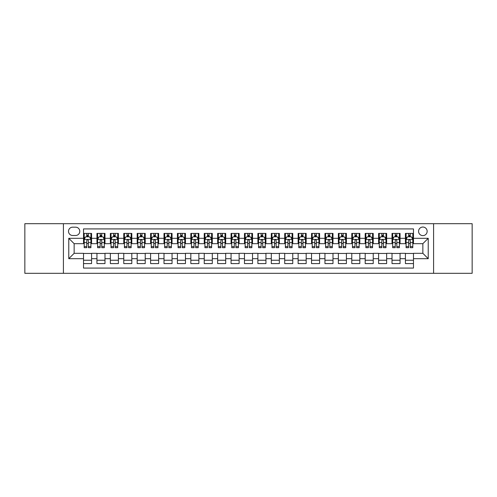 <?xml version="1.0" encoding="UTF-8"?>
<svg xmlns="http://www.w3.org/2000/svg" width="497" height="497" viewBox="0 0 497 497"><rect width="100%" height="100%" fill="white"/><g stroke="black" fill="none" stroke-linecap="round" stroke-linejoin="round"><path stroke-width="0.75" d="M422.86 227.042A4.293 4.293 0 0 0 418.567 231.335A4.293 4.293 0 0 0 422.86 235.621A4.293 4.293 0 0 0 427.153 231.335A4.293 4.293 0 0 0 422.86 227.042M433.589 273.313L472.15 273.313L472.15 223.687L433.589 223.687L433.589 273.313L63.411 273.313L63.411 223.687L24.85 223.687L24.85 273.313L63.411 273.313M413.473 233.41L405.422 233.41L405.422 238.305L400.06 238.305L400.06 243.673L405.422 243.673L405.422 238.305M400.06 238.305L400.06 233.41L392.009 233.41L392.009 238.305L386.647 238.305L386.647 243.673L392.009 243.673L392.009 238.305M386.647 238.305L386.647 233.41L378.602 233.41L378.602 238.305L373.235 238.305L373.235 243.673L378.602 243.673L378.602 238.305M373.235 238.305L373.235 233.41L365.189 233.41L365.189 238.305L359.822 238.305L359.822 243.673L365.189 243.673L365.189 238.305M359.822 238.305L359.822 233.41L351.777 233.41L351.777 238.305L346.409 238.305L346.409 243.673L351.777 243.673L351.777 238.305M346.409 238.305L346.409 233.41L338.364 233.41L338.364 238.305L332.996 238.305L332.996 243.673L338.364 243.673L338.364 238.305M332.996 238.305L332.996 233.41L324.951 233.41L324.951 238.305L319.583 238.305L319.583 243.673L324.951 243.673L324.951 238.305M319.583 238.305L319.583 233.41L311.538 233.41L311.538 238.305L306.171 238.305L306.171 243.673L311.538 243.673L311.538 238.305M306.171 238.305L306.171 233.41L298.125 233.41L298.125 238.305L292.758 238.305L292.758 243.673L298.125 243.673L298.125 238.305M292.758 238.305L292.758 233.41L284.713 233.41L284.713 238.305L279.351 238.305L279.351 243.673L284.713 243.673L284.713 238.305M279.351 238.305L279.351 233.41L271.3 233.41L271.3 238.305L265.938 238.305L265.938 243.673L271.3 243.673L271.3 238.305M265.938 238.305L265.938 233.41L257.887 233.41L257.887 238.305L252.526 238.305L252.526 243.673L257.887 243.673L257.887 238.305M252.526 238.305L252.526 233.41L244.474 233.41L244.474 238.305L239.113 238.305L239.113 243.673L244.474 243.673L244.474 238.305M239.113 238.305L239.113 233.41L231.062 233.41L231.062 238.305L225.7 238.305L225.7 243.673L231.062 243.673L231.062 238.305M225.7 238.305L225.7 233.41L217.649 233.41L217.649 238.305L212.287 238.305L212.287 243.673L217.649 243.673L217.649 238.305M212.287 238.305L212.287 233.41L204.242 233.41L204.242 238.305L198.875 238.305L198.875 243.673L204.242 243.673L204.242 238.305M198.875 238.305L198.875 233.41L190.829 233.41L190.829 238.305L185.462 238.305L185.462 243.673L190.829 243.673L190.829 238.305M185.462 238.305L185.462 233.41L177.417 233.41L177.417 238.305L172.049 238.305L172.049 243.673L177.417 243.673L177.417 238.305M172.049 238.305L172.049 233.41L164.004 233.41L164.004 238.305L158.636 238.305L158.636 243.673L164.004 243.673L164.004 238.305M158.636 238.305L158.636 233.41L150.591 233.41L150.591 238.305L145.223 238.305L145.223 243.673L150.591 243.673L150.591 238.305M145.223 238.305L145.223 233.41L137.178 233.41L137.178 238.305L131.811 238.305L131.811 243.673L137.178 243.673L137.178 238.305M131.811 238.305L131.811 233.41L123.765 233.41L123.765 238.305L118.398 238.305L118.398 243.673L123.765 243.673L123.765 238.305M118.398 238.305L118.398 233.41L110.353 233.41L110.353 238.305L104.991 238.305L104.991 243.673L110.353 243.673L110.353 238.305M104.991 238.305L104.991 233.41L96.94 233.41L96.94 243.673L91.578 243.673L91.578 233.41L83.527 233.41M83.527 263.59L91.578 263.59L91.578 253.327L96.94 253.327L96.94 263.59L104.991 263.59L104.991 253.327L110.353 253.327L110.353 258.695L104.991 258.695M110.353 258.695L110.353 263.59L118.398 263.59L118.398 253.327L123.765 253.327L123.765 258.695L118.398 258.695M123.765 258.695L123.765 263.59L131.811 263.59L131.811 253.327L137.178 253.327L137.178 258.695L131.811 258.695M137.178 258.695L137.178 263.59L145.223 263.59L145.223 253.327L150.591 253.327L150.591 258.695L145.223 258.695M150.591 258.695L150.591 263.59L158.636 263.59L158.636 253.327L164.004 253.327L164.004 258.695L158.636 258.695M164.004 258.695L164.004 263.59L172.049 263.59L172.049 253.327L177.417 253.327L177.417 258.695L172.049 258.695M177.417 258.695L177.417 263.59L185.462 263.59L185.462 253.327L190.829 253.327L190.829 258.695L185.462 258.695M190.829 258.695L190.829 263.59L198.875 263.59L198.875 253.327L204.242 253.327L204.242 258.695L198.875 258.695M204.242 258.695L204.242 263.59L212.287 263.59L212.287 253.327L217.649 253.327L217.649 258.695L212.287 258.695M217.649 258.695L217.649 263.59L225.7 263.59L225.7 253.327L231.062 253.327L231.062 258.695L225.7 258.695M231.062 258.695L231.062 263.59L239.113 263.59L239.113 253.327L244.474 253.327L244.474 258.695L239.113 258.695M244.474 258.695L244.474 263.59L252.526 263.59L252.526 253.327L257.887 253.327L257.887 258.695L252.526 258.695M257.887 258.695L257.887 263.59L265.938 263.59L265.938 253.327L271.3 253.327L271.3 258.695L265.938 258.695M271.3 258.695L271.3 263.59L279.351 263.59L279.351 253.327L284.713 253.327L284.713 258.695L279.351 258.695M284.713 258.695L284.713 263.59L292.758 263.59L292.758 253.327L298.125 253.327L298.125 258.695L292.758 258.695M298.125 258.695L298.125 263.59L306.171 263.59L306.171 253.327L311.538 253.327L311.538 258.695L306.171 258.695M311.538 258.695L311.538 263.59L319.583 263.59L319.583 253.327L324.951 253.327L324.951 258.695L319.583 258.695M324.951 258.695L324.951 263.59L332.996 263.59L332.996 253.327L338.364 253.327L338.364 258.695L332.996 258.695M338.364 258.695L338.364 263.59L346.409 263.59L346.409 253.327L351.777 253.327L351.777 258.695L346.409 258.695M351.777 258.695L351.777 263.59L359.822 263.59L359.822 253.327L365.189 253.327L365.189 258.695L359.822 258.695M365.189 258.695L365.189 263.59L373.235 263.59L373.235 253.327L378.602 253.327L378.602 258.695L373.235 258.695M378.602 258.695L378.602 263.59L386.647 263.59L386.647 253.327L392.009 253.327L392.009 258.695L386.647 258.695M392.009 258.695L392.009 263.59L400.06 263.59L400.06 253.327L405.422 253.327L405.422 258.695L400.06 258.695M72.668 235.491L75.619 235.491A4.156 4.156 0 0 0 79.775 231.335A4.156 4.156 0 0 0 75.619 227.172L72.668 227.172A4.156 4.156 0 0 0 68.505 231.335A4.156 4.156 0 0 0 72.668 235.491M433.589 223.687L63.411 223.687M413.473 238.305L413.473 228.918L83.527 228.918L83.527 243.673L74.14 243.673L74.14 253.327L83.527 253.327L83.527 268.082L413.473 268.082L413.473 253.327L422.86 253.327L422.86 243.673L413.473 243.673L413.473 238.305L428.228 238.305L428.228 258.695L413.473 258.695M83.527 258.695L68.772 258.695L68.772 238.305L83.527 238.305M405.422 258.695L405.422 263.59L413.473 263.59M83.527 236.765L84.198 236.765M86.745 236.765L88.354 236.765M90.908 236.765L91.578 236.765M83.527 243.536L84.198 243.536M86.745 243.536L88.354 243.536M90.908 243.536L91.578 243.536M83.527 253.464L91.578 253.464M83.527 260.235L91.578 260.235M96.94 243.536L97.611 243.536M100.158 243.536L101.767 243.536M104.32 243.536L104.991 243.536M96.94 236.765L97.611 236.765M100.158 236.765L101.767 236.765M104.32 236.765L104.991 236.765M96.94 253.464L104.991 253.464M96.94 260.235L104.991 260.235M110.353 253.464L118.398 253.464M110.353 260.235L118.398 260.235M110.353 236.765L111.024 236.765M113.571 236.765L115.18 236.765M117.733 236.765L118.398 236.765M110.353 243.536L111.024 243.536M113.571 243.536L115.18 243.536M117.733 243.536L118.398 243.536M123.765 253.464L131.811 253.464M123.765 260.235L131.811 260.235M123.765 236.765L124.436 236.765M126.983 236.765L128.593 236.765M131.14 236.765L131.811 236.765M123.765 243.536L124.436 243.536M126.983 243.536L128.593 243.536M131.14 243.536L131.811 243.536M137.178 253.464L145.223 253.464M137.178 260.235L145.223 260.235M137.178 236.765L137.849 236.765M140.396 236.765L142.005 236.765M144.552 236.765L145.223 236.765M137.178 243.536L137.849 243.536M140.396 243.536L142.005 243.536M144.552 243.536L145.223 243.536M150.591 253.464L158.636 253.464M150.591 260.235L158.636 260.235M150.591 236.765L151.262 236.765M153.809 236.765L155.418 236.765M157.965 236.765L158.636 236.765M150.591 243.536L151.262 243.536M153.809 243.536L155.418 243.536M157.965 243.536L158.636 243.536M164.004 253.464L172.049 253.464M164.004 260.235L172.049 260.235M164.004 236.765L164.675 236.765M167.222 236.765L168.831 236.765M171.378 236.765L172.049 236.765M164.004 243.536L164.675 243.536M167.222 243.536L168.831 243.536M171.378 243.536L172.049 243.536M177.417 253.464L185.462 253.464M177.417 260.235L185.462 260.235M177.417 236.765L178.088 236.765M180.635 236.765L182.244 236.765M184.791 236.765L185.462 236.765M177.417 243.536L178.088 243.536M180.635 243.536L182.244 243.536M184.791 243.536L185.462 243.536M190.829 253.464L198.875 253.464M190.829 260.235L198.875 260.235M190.829 236.765L191.5 236.765M194.047 236.765L195.656 236.765M198.204 236.765L198.875 236.765M190.829 243.536L191.5 243.536M194.047 243.536L195.656 243.536M198.204 243.536L198.875 243.536M204.242 253.464L212.287 253.464M204.242 260.235L212.287 260.235M204.242 236.765L204.913 236.765M207.46 236.765L209.069 236.765M211.616 236.765L212.287 236.765M204.242 243.536L204.913 243.536M207.46 243.536L209.069 243.536M211.616 243.536L212.287 243.536M217.649 253.464L225.7 253.464M217.649 260.235L225.7 260.235M217.649 236.765L218.32 236.765M220.873 236.765L222.482 236.765M225.029 236.765L225.7 236.765M217.649 243.536L218.32 243.536M220.873 243.536L222.482 243.536M225.029 243.536L225.7 243.536M231.062 253.464L239.113 253.464M231.062 260.235L239.113 260.235M231.062 236.765L231.732 236.765M234.286 236.765L235.895 236.765M238.442 236.765L239.113 236.765M231.062 243.536L231.732 243.536M234.286 243.536L235.895 243.536M238.442 243.536L239.113 243.536M244.474 253.464L252.526 253.464M244.474 260.235L252.526 260.235M244.474 236.765L245.145 236.765M247.692 236.765L249.308 236.765M251.855 236.765L252.526 236.765M244.474 243.536L245.145 243.536M247.692 243.536L249.308 243.536M251.855 243.536L252.526 243.536M257.887 253.464L265.938 253.464M257.887 260.235L265.938 260.235M257.887 236.765L258.558 236.765M261.105 236.765L262.714 236.765M265.268 236.765L265.938 236.765M257.887 243.536L258.558 243.536M261.105 243.536L262.714 243.536M265.268 243.536L265.938 243.536M271.3 253.464L279.351 253.464M271.3 260.235L279.351 260.235M271.3 236.765L271.971 236.765M274.518 236.765L276.127 236.765M278.68 236.765L279.351 236.765M271.3 243.536L271.971 243.536M274.518 243.536L276.127 243.536M278.68 243.536L279.351 243.536M284.713 253.464L292.758 253.464M284.713 260.235L292.758 260.235M284.713 236.765L285.384 236.765M287.931 236.765L289.54 236.765M292.087 236.765L292.758 236.765M284.713 243.536L285.384 243.536M287.931 243.536L289.54 243.536M292.087 243.536L292.758 243.536M298.125 253.464L306.171 253.464M298.125 260.235L306.171 260.235M298.125 236.765L298.796 236.765M301.344 236.765L302.953 236.765M305.5 236.765L306.171 236.765M298.125 243.536L298.796 243.536M301.344 243.536L302.953 243.536M305.5 243.536L306.171 243.536M311.538 253.464L319.583 253.464M311.538 260.235L319.583 260.235M311.538 236.765L312.209 236.765M314.756 236.765L316.365 236.765M318.912 236.765L319.583 236.765M311.538 243.536L312.209 243.536M314.756 243.536L316.365 243.536M318.912 243.536L319.583 243.536M324.951 253.464L332.996 253.464M324.951 260.235L332.996 260.235M324.951 236.765L325.622 236.765M328.169 236.765L329.778 236.765M332.325 236.765L332.996 236.765M324.951 243.536L325.622 243.536M328.169 243.536L329.778 243.536M332.325 243.536L332.996 243.536M338.364 253.464L346.409 253.464M338.364 260.235L346.409 260.235M338.364 236.765L339.035 236.765M341.582 236.765L343.191 236.765M345.738 236.765L346.409 236.765M338.364 243.536L339.035 243.536M341.582 243.536L343.191 243.536M345.738 243.536L346.409 243.536M351.777 253.464L359.822 253.464M351.777 260.235L359.822 260.235M351.777 236.765L352.448 236.765M354.995 236.765L356.604 236.765M359.151 236.765L359.822 236.765M351.777 243.536L352.448 243.536M354.995 243.536L356.604 243.536M359.151 243.536L359.822 243.536M365.189 253.464L373.235 253.464M365.189 260.235L373.235 260.235M365.189 236.765L365.86 236.765M368.407 236.765L370.017 236.765M372.564 236.765L373.235 236.765M365.189 243.536L365.86 243.536M368.407 243.536L370.017 243.536M372.564 243.536L373.235 243.536M378.602 253.464L386.647 253.464M378.602 260.235L386.647 260.235M378.602 236.765L379.267 236.765M381.82 236.765L383.429 236.765M385.976 236.765L386.647 236.765M378.602 243.536L379.267 243.536M381.82 243.536L383.429 243.536M385.976 243.536L386.647 243.536M392.009 253.464L400.06 253.464M392.009 260.235L400.06 260.235M392.009 236.765L392.68 236.765M395.233 236.765L396.842 236.765M399.389 236.765L400.06 236.765M392.009 243.536L392.68 243.536M395.233 243.536L396.842 243.536M399.389 243.536L400.06 243.536M405.422 253.464L413.473 253.464M405.422 260.235L413.473 260.235M405.422 236.765L406.092 236.765M408.646 236.765L410.255 236.765M412.802 236.765L413.473 236.765M405.422 243.536L406.092 243.536M408.646 243.536L410.255 243.536M412.802 243.536L413.473 243.536M74.14 243.673L68.772 238.305M74.14 253.327L68.772 258.695M428.228 238.305L422.86 243.673M428.228 258.695L422.86 253.327M88.354 235.156L86.745 235.156M90.908 246.605L88.354 246.605L88.354 247.692L90.908 247.692L90.908 239.517L89.566 236.833L85.54 236.833L84.198 239.517L84.198 247.692L86.745 247.692L86.745 246.605L84.198 246.605M84.198 239.517L84.198 233.41M90.908 239.517L90.908 233.41M86.745 236.833L86.745 233.41M88.354 233.41L88.354 236.833M88.354 246.605L88.354 240.517C87.82 239.486 87.286 239.486 86.745 240.517L86.745 246.605M101.767 235.156L100.158 235.156M104.32 246.605L101.767 246.605L101.767 247.692L104.32 247.692L104.32 239.517L102.978 236.833L98.953 236.833L97.611 239.517L97.611 247.692L100.158 247.692L100.158 246.605L97.611 246.605M97.611 239.517L97.611 233.41M104.32 239.517L104.32 233.41M100.158 236.833L100.158 233.41M101.767 233.41L101.767 236.833M101.767 246.605L101.767 240.517C101.233 239.486 100.698 239.486 100.158 240.517L100.158 246.605M115.18 235.156L113.571 235.156M117.733 246.605L115.18 246.605L115.18 247.692L117.733 247.692L117.733 239.517L116.391 236.833L112.365 236.833L111.024 239.517L111.024 247.692L113.571 247.692L113.571 246.605L111.024 246.605M111.024 239.517L111.024 233.41M117.733 239.517L117.733 233.41M113.571 236.833L113.571 233.41M115.18 233.41L115.18 236.833M115.18 246.605L115.18 240.517C114.645 239.486 114.111 239.486 113.571 240.517L113.571 246.605M128.593 235.156L126.983 235.156M131.14 246.605L128.593 246.605L128.593 247.692L131.14 247.692L131.14 239.517L129.804 236.833L125.778 236.833L124.436 239.517L124.436 247.692L126.983 247.692L126.983 246.605L124.436 246.605M124.436 239.517L124.436 233.41M131.14 239.517L131.14 233.41M126.983 236.833L126.983 233.41M128.593 233.41L128.593 236.833M128.593 246.605L128.593 240.517C128.058 239.486 127.524 239.486 126.983 240.517L126.983 246.605M142.005 235.156L140.396 235.156M144.552 246.605L142.005 246.605L142.005 247.692L144.552 247.692L144.552 239.517L143.211 236.833L139.191 236.833L137.849 239.517L137.849 247.692L140.396 247.692L140.396 246.605L137.849 246.605M137.849 239.517L137.849 233.41M144.552 239.517L144.552 233.41M140.396 236.833L140.396 233.41M142.005 233.41L142.005 236.833M142.005 246.605L142.005 240.517C141.471 239.486 140.937 239.486 140.396 240.517L140.396 246.605M155.418 235.156L153.809 235.156M157.965 246.605L155.418 246.605L155.418 247.692L157.965 247.692L157.965 239.517L156.623 236.833L152.604 236.833L151.262 239.517L151.262 247.692L153.809 247.692L153.809 246.605L151.262 246.605M151.262 239.517L151.262 233.41M157.965 239.517L157.965 233.41M153.809 236.833L153.809 233.41M155.418 233.41L155.418 236.833M155.418 246.605L155.418 240.517C154.884 239.486 154.343 239.486 153.809 240.517L153.809 246.605M168.831 235.156L167.222 235.156M171.378 246.605L168.831 246.605L168.831 247.692L171.378 247.692L171.378 239.517L170.036 236.833L166.017 236.833L164.675 239.517L164.675 247.692L167.222 247.692L167.222 246.605L164.675 246.605M164.675 239.517L164.675 233.41M171.378 239.517L171.378 233.41M167.222 236.833L167.222 233.41M168.831 233.41L168.831 236.833M168.831 246.605L168.831 240.517C168.297 239.486 167.756 239.486 167.222 240.517L167.222 246.605M182.244 235.156L180.635 235.156M184.791 246.605L182.244 246.605L182.244 247.692L184.791 247.692L184.791 239.517L183.449 236.833L179.429 236.833L178.088 239.517L178.088 247.692L180.635 247.692L180.635 246.605L178.088 246.605M178.088 239.517L178.088 233.41M184.791 239.517L184.791 233.41M180.635 236.833L180.635 233.41M182.244 233.41L182.244 236.833M182.244 246.605L182.244 240.517C181.709 239.486 181.169 239.486 180.635 240.517L180.635 246.605M195.656 235.156L194.047 235.156M198.204 246.605L195.656 246.605L195.656 247.692L198.204 247.692L198.204 239.517L196.862 236.833L192.836 236.833L191.5 239.517L191.5 247.692L194.047 247.692L194.047 246.605L191.5 246.605M191.5 239.517L191.5 233.41M198.204 239.517L198.204 233.41M194.047 236.833L194.047 233.41M195.656 233.41L195.656 236.833M195.656 246.605L195.656 240.517C195.122 239.486 194.582 239.486 194.047 240.517L194.047 246.605M209.069 235.156L207.46 235.156M211.616 246.605L209.069 246.605L209.069 247.692L211.616 247.692L211.616 239.517L210.274 236.833L206.249 236.833L204.913 239.517L204.913 247.692L207.46 247.692L207.46 246.605L204.913 246.605M204.913 239.517L204.913 233.41M211.616 239.517L211.616 233.41M207.46 236.833L207.46 233.41M209.069 233.41L209.069 236.833M209.069 246.605L209.069 240.517C208.535 239.486 207.994 239.486 207.46 240.517L207.46 246.605M222.482 235.156L220.873 235.156M225.029 246.605L222.482 246.605L222.482 247.692L225.029 247.692L225.029 239.517L223.687 236.833L219.662 236.833L218.32 239.517L218.32 247.692L220.873 247.692L220.873 246.605L218.32 246.605M218.32 239.517L218.32 233.41M225.029 239.517L225.029 233.41M220.873 236.833L220.873 233.41M222.482 233.41L222.482 236.833M222.482 246.605L222.482 240.517C221.942 239.486 221.407 239.486 220.873 240.517L220.873 246.605M235.895 235.156L234.286 235.156M238.442 246.605L235.895 246.605L235.895 247.692L238.442 247.692L238.442 239.517L237.1 236.833L233.074 236.833L231.732 239.517L231.732 247.692L234.286 247.692L234.286 246.605L231.732 246.605M231.732 239.517L231.732 233.41M238.442 239.517L238.442 233.41M234.286 236.833L234.286 233.41M235.895 233.41L235.895 236.833M235.895 246.605L235.895 240.517C235.354 239.486 234.82 239.486 234.286 240.517L234.286 246.605M249.308 235.156L247.692 235.156M251.855 246.605L249.308 246.605L249.308 247.692L251.855 247.692L251.855 239.517L250.513 236.833L246.487 236.833L245.145 239.517L245.145 247.692L247.692 247.692L247.692 246.605L245.145 246.605M245.145 239.517L245.145 233.41M251.855 239.517L251.855 233.41M247.692 236.833L247.692 233.41M249.308 233.41L249.308 236.833M249.308 246.605L249.308 240.517C248.767 239.486 248.233 239.486 247.692 240.517L247.692 246.605M262.714 235.156L261.105 235.156M265.268 246.605L262.714 246.605L262.714 247.692L265.268 247.692L265.268 239.517L263.926 236.833L259.9 236.833L258.558 239.517L258.558 247.692L261.105 247.692L261.105 246.605L258.558 246.605M258.558 239.517L258.558 233.41M265.268 239.517L265.268 233.41M261.105 236.833L261.105 233.41M262.714 233.41L262.714 236.833M262.714 246.605L262.714 240.517C262.18 239.486 261.646 239.486 261.105 240.517L261.105 246.605M276.127 235.156L274.518 235.156M278.68 246.605L276.127 246.605L276.127 247.692L278.68 247.692L278.68 239.517L277.338 236.833L273.313 236.833L271.971 239.517L271.971 247.692L274.518 247.692L274.518 246.605L271.971 246.605M271.971 239.517L271.971 233.41M278.68 239.517L278.68 233.41M274.518 236.833L274.518 233.41M276.127 233.41L276.127 236.833M276.127 246.605L276.127 240.517C275.593 239.486 275.058 239.486 274.518 240.517L274.518 246.605M289.54 235.156L287.931 235.156M292.087 246.605L289.54 246.605L289.54 247.692L292.087 247.692L292.087 239.517L290.751 236.833L286.726 236.833L285.384 239.517L285.384 247.692L287.931 247.692L287.931 246.605L285.384 246.605M285.384 239.517L285.384 233.41M292.087 239.517L292.087 233.41M287.931 236.833L287.931 233.41M289.54 233.41L289.54 236.833M289.54 246.605L289.54 240.517C289.005 239.486 288.471 239.486 287.931 240.517L287.931 246.605M302.953 235.156L301.344 235.156M305.5 246.605L302.953 246.605L302.953 247.692L305.5 247.692L305.5 239.517L304.164 236.833L300.138 236.833L298.796 239.517L298.796 247.692L301.344 247.692L301.344 246.605L298.796 246.605M298.796 239.517L298.796 233.41M305.5 239.517L305.5 233.41M301.344 236.833L301.344 233.41M302.953 233.41L302.953 236.833M302.953 246.605L302.953 240.517C302.418 239.486 301.884 239.486 301.344 240.517L301.344 246.605M316.365 235.156L314.756 235.156M318.912 246.605L316.365 246.605L316.365 247.692L318.912 247.692L318.912 239.517L317.571 236.833L313.551 236.833L312.209 239.517L312.209 247.692L314.756 247.692L314.756 246.605L312.209 246.605M312.209 239.517L312.209 233.41M318.912 239.517L318.912 233.41M314.756 236.833L314.756 233.41M316.365 233.41L316.365 236.833M316.365 246.605L316.365 240.517C315.831 239.486 315.297 239.486 314.756 240.517L314.756 246.605M329.778 235.156L328.169 235.156M332.325 246.605L329.778 246.605L329.778 247.692L332.325 247.692L332.325 239.517L330.983 236.833L326.964 236.833L325.622 239.517L325.622 247.692L328.169 247.692L328.169 246.605L325.622 246.605M325.622 239.517L325.622 233.41M332.325 239.517L332.325 233.41M328.169 236.833L328.169 233.41M329.778 233.41L329.778 236.833M329.778 246.605L329.778 240.517C329.244 239.486 328.703 239.486 328.169 240.517L328.169 246.605M343.191 235.156L341.582 235.156M345.738 246.605L343.191 246.605L343.191 247.692L345.738 247.692L345.738 239.517L344.396 236.833L340.377 236.833L339.035 239.517L339.035 247.692L341.582 247.692L341.582 246.605L339.035 246.605M339.035 239.517L339.035 233.41M345.738 239.517L345.738 233.41M341.582 236.833L341.582 233.41M343.191 233.41L343.191 236.833M343.191 246.605L343.191 240.517C342.657 239.486 342.116 239.486 341.582 240.517L341.582 246.605M356.604 235.156L354.995 235.156M359.151 246.605L356.604 246.605L356.604 247.692L359.151 247.692L359.151 239.517L357.809 236.833L353.789 236.833L352.448 239.517L352.448 247.692L354.995 247.692L354.995 246.605L352.448 246.605M352.448 239.517L352.448 233.41M359.151 239.517L359.151 233.41M354.995 236.833L354.995 233.41M356.604 233.41L356.604 236.833M356.604 246.605L356.604 240.517C356.069 239.486 355.529 239.486 354.995 240.517L354.995 246.605M370.017 235.156L368.407 235.156M372.564 246.605L370.017 246.605L370.017 247.692L372.564 247.692L372.564 239.517L371.222 236.833L367.196 236.833L365.86 239.517L365.86 247.692L368.407 247.692L368.407 246.605L365.86 246.605M365.86 239.517L365.86 233.41M372.564 239.517L372.564 233.41M368.407 236.833L368.407 233.41M370.017 233.41L370.017 236.833M370.017 246.605L370.017 240.517C369.482 239.486 368.942 239.486 368.407 240.517L368.407 246.605M383.429 235.156L381.82 235.156M385.976 246.605L383.429 246.605L383.429 247.692L385.976 247.692L385.976 239.517L384.635 236.833L380.609 236.833L379.267 239.517L379.267 247.692L381.82 247.692L381.82 246.605L379.267 246.605M379.267 239.517L379.267 233.41M385.976 239.517L385.976 233.41M381.82 236.833L381.82 233.41M383.429 233.41L383.429 236.833M383.429 246.605L383.429 240.517C382.895 239.486 382.355 239.486 381.82 240.517L381.82 246.605M396.842 235.156L395.233 235.156M399.389 246.605L396.842 246.605L396.842 247.692L399.389 247.692L399.389 239.517L398.047 236.833L394.022 236.833L392.68 239.517L392.68 247.692L395.233 247.692L395.233 246.605L392.68 246.605M392.68 239.517L392.68 233.41M399.389 239.517L399.389 233.41M395.233 236.833L395.233 233.41M396.842 233.41L396.842 236.833M396.842 246.605L396.842 240.517C396.302 239.486 395.767 239.486 395.233 240.517L395.233 246.605M410.255 235.156L408.646 235.156M412.802 246.605L410.255 246.605L410.255 247.692L412.802 247.692L412.802 239.517L411.46 236.833L407.434 236.833L406.092 239.517L406.092 247.692L408.646 247.692L408.646 246.605L406.092 246.605M406.092 239.517L406.092 233.41M412.802 239.517L412.802 233.41M408.646 236.833L408.646 233.41M410.255 233.41L410.255 236.833M410.255 246.605L410.255 240.517C409.714 239.486 409.18 239.486 408.646 240.517L408.646 246.605M96.94 258.695L91.578 258.695M96.94 238.305L91.578 238.305M90.87 239.448L84.235 239.448M84.198 237.572L85.173 237.572M89.932 237.572L90.908 237.572M86.745 242.623L84.198 242.623M90.908 242.623L88.354 242.623M88.354 236.007L86.745 236.007M104.283 239.448L97.648 239.448M97.611 237.572L98.586 237.572M103.345 237.572L104.32 237.572M100.158 242.623L97.611 242.623M104.32 242.623L101.767 242.623M101.767 236.007L100.158 236.007M117.696 239.448L111.055 239.448M111.024 237.572L111.999 237.572M116.758 237.572L117.733 237.572M113.571 242.623L111.024 242.623M117.733 242.623L115.18 242.623M115.18 236.007L113.571 236.007M131.109 239.448L124.467 239.448M124.436 237.572L125.406 237.572M130.171 237.572L131.14 237.572M126.983 242.623L124.436 242.623M131.14 242.623L128.593 242.623M128.593 236.007L126.983 236.007M144.521 239.448L137.88 239.448M137.849 237.572L138.818 237.572M143.583 237.572L144.552 237.572M140.396 242.623L137.849 242.623M144.552 242.623L142.005 242.623M142.005 236.007L140.396 236.007M157.934 239.448L151.293 239.448M151.262 237.572L152.231 237.572M156.996 237.572L157.965 237.572M153.809 242.623L151.262 242.623M157.965 242.623L155.418 242.623M155.418 236.007L153.809 236.007M171.347 239.448L164.706 239.448M164.675 237.572L165.644 237.572M170.409 237.572L171.378 237.572M167.222 242.623L164.675 242.623M171.378 242.623L168.831 242.623M168.831 236.007L167.222 236.007M184.76 239.448L178.119 239.448M178.088 237.572L179.057 237.572M183.822 237.572L184.791 237.572M180.635 242.623L178.088 242.623M184.791 242.623L182.244 242.623M182.244 236.007L180.635 236.007M198.173 239.448L191.531 239.448M191.5 237.572L192.469 237.572M197.234 237.572L198.204 237.572M194.047 242.623L191.5 242.623M198.204 242.623L195.656 242.623M195.656 236.007L194.047 236.007M211.585 239.448L204.944 239.448M204.913 237.572L205.882 237.572M210.641 237.572L211.616 237.572M207.46 242.623L204.913 242.623M211.616 242.623L209.069 242.623M209.069 236.007L207.46 236.007M224.992 239.448L218.357 239.448M218.32 237.572L219.295 237.572M224.054 237.572L225.029 237.572M220.873 242.623L218.32 242.623M225.029 242.623L222.482 242.623M222.482 236.007L220.873 236.007M238.405 239.448L231.77 239.448M231.732 237.572L232.708 237.572M237.467 237.572L238.442 237.572M234.286 242.623L231.732 242.623M238.442 242.623L235.895 242.623M235.895 236.007L234.286 236.007M251.817 239.448L245.183 239.448M245.145 237.572L246.121 237.572M250.879 237.572L251.855 237.572M247.692 242.623L245.145 242.623M251.855 242.623L249.308 242.623M249.308 236.007L247.692 236.007M265.23 239.448L258.595 239.448M258.558 237.572L259.533 237.572M264.292 237.572L265.268 237.572M261.105 242.623L258.558 242.623M265.268 242.623L262.714 242.623M262.714 236.007L261.105 236.007M278.643 239.448L272.008 239.448M271.971 237.572L272.946 237.572M277.705 237.572L278.68 237.572M274.518 242.623L271.971 242.623M278.68 242.623L276.127 242.623M276.127 236.007L274.518 236.007M292.056 239.448L285.415 239.448M285.384 237.572L286.359 237.572M291.118 237.572L292.087 237.572M287.931 242.623L285.384 242.623M292.087 242.623L289.54 242.623M289.54 236.007L287.931 236.007M305.469 239.448L298.827 239.448M298.796 237.572L299.766 237.572M304.531 237.572L305.5 237.572M301.344 242.623L298.796 242.623M305.5 242.623L302.953 242.623M302.953 236.007L301.344 236.007M318.881 239.448L312.24 239.448M312.209 237.572L313.178 237.572M317.943 237.572L318.912 237.572M314.756 242.623L312.209 242.623M318.912 242.623L316.365 242.623M316.365 236.007L314.756 236.007M332.294 239.448L325.653 239.448M325.622 237.572L326.591 237.572M331.356 237.572L332.325 237.572M328.169 242.623L325.622 242.623M332.325 242.623L329.778 242.623M329.778 236.007L328.169 236.007M345.707 239.448L339.066 239.448M339.035 237.572L340.004 237.572M344.769 237.572L345.738 237.572M341.582 242.623L339.035 242.623M345.738 242.623L343.191 242.623M343.191 236.007L341.582 236.007M359.12 239.448L352.479 239.448M352.448 237.572L353.417 237.572M358.182 237.572L359.151 237.572M354.995 242.623L352.448 242.623M359.151 242.623L356.604 242.623M356.604 236.007L354.995 236.007M372.533 239.448L365.891 239.448M365.86 237.572L366.829 237.572M371.594 237.572L372.564 237.572M368.407 242.623L365.86 242.623M372.564 242.623L370.017 242.623M370.017 236.007L368.407 236.007M385.945 239.448L379.304 239.448M379.267 237.572L380.242 237.572M385.001 237.572L385.976 237.572M381.82 242.623L379.267 242.623M385.976 242.623L383.429 242.623M383.429 236.007L381.82 236.007M399.352 239.448L392.717 239.448M392.68 237.572L393.655 237.572M398.414 237.572L399.389 237.572M395.233 242.623L392.68 242.623M399.389 242.623L396.842 242.623M396.842 236.007L395.233 236.007M412.765 239.448L406.13 239.448M406.092 237.572L407.068 237.572M411.827 237.572L412.802 237.572M408.646 242.623L406.092 242.623M412.802 242.623L410.255 242.623M410.255 236.007L408.646 236.007"/></g></svg>
